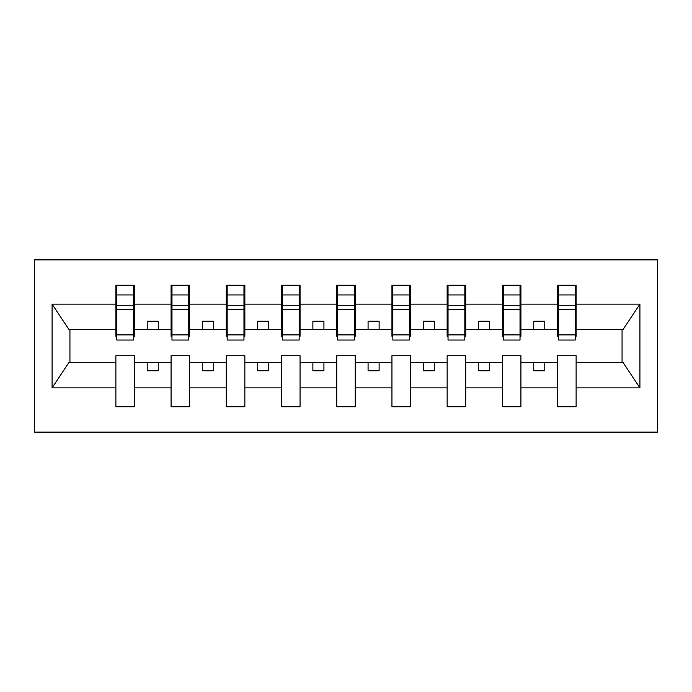 <?xml version="1.0" encoding="UTF-8"?>
<svg xmlns="http://www.w3.org/2000/svg" width="692" height="692" viewBox="0 0 692 692"><rect width="100%" height="100%" fill="white"/><g stroke="black" fill="none" stroke-linecap="round" stroke-linejoin="round"><path stroke-width="1.04" d="M34.6 432.128L657.4 432.128L657.4 259.872L34.6 259.872L34.6 432.128M575.242 336.286L576.125 336.286L576.125 329.66L622.956 329.66L639.91 304.151L639.91 387.849L576.125 387.849L576.125 355.714L557.579 355.714L557.579 362.34L520.912 362.34L520.912 355.714L502.366 355.714L502.366 362.34L465.699 362.34L465.699 355.714L447.153 355.714L447.153 362.34L410.486 362.34L410.486 355.714L391.94 355.714L391.94 362.34L355.273 362.34L355.273 355.714L336.727 355.714L336.727 362.34L300.06 362.34L300.06 355.714L281.514 355.714L281.514 362.34L244.847 362.34L244.847 355.714L226.301 355.714L226.301 362.34L189.634 362.34L189.634 355.714L171.088 355.714L171.088 362.34L134.421 362.34L134.421 355.714L115.875 355.714L115.875 362.34L69.044 362.34L52.09 387.849L52.09 304.151L69.044 329.66L115.875 329.66L115.875 304.151L52.09 304.151M576.125 387.849L576.125 406.732L557.579 406.732L557.579 362.34M557.579 387.849L520.912 387.849L520.912 406.732L502.366 406.732L502.366 362.34M520.912 387.849L520.912 362.34M502.366 387.849L465.699 387.849L465.699 406.732L447.153 406.732L447.153 362.34M465.699 387.849L465.699 362.34M447.153 387.849L410.486 387.849L410.486 406.732L391.94 406.732L391.94 362.34M410.486 387.849L410.486 362.34M391.94 387.849L355.273 387.849L355.273 406.732L336.727 406.732L336.727 362.34M355.273 387.849L355.273 362.34M336.727 387.849L300.06 387.849L300.06 406.732L281.514 406.732L281.514 362.34M300.06 387.849L300.06 362.34M281.514 387.849L244.847 387.849L244.847 406.732L226.301 406.732L226.301 362.34M244.847 387.849L244.847 362.34M226.301 387.849L189.634 387.849L189.634 406.732L171.088 406.732L171.088 362.34M189.634 387.849L189.634 362.34M558.461 334.893L575.242 334.893L575.242 340.04L558.461 340.04L558.461 285.268L557.579 285.268L557.579 304.151L520.912 304.151L520.912 336.286L520.029 336.286M558.461 336.286L557.579 336.286L557.579 304.151M503.248 334.893L520.029 334.893L520.029 340.04L503.248 340.04L503.248 285.268L502.366 285.268L502.366 304.151L465.699 304.151L465.699 336.286L464.816 336.286M503.248 336.286L502.366 336.286L502.366 304.151M448.035 334.893L464.816 334.893L464.816 340.04L448.035 340.04L448.035 285.268L447.153 285.268L447.153 304.151L410.486 304.151L410.486 336.286L409.603 336.286M448.035 336.286L447.153 336.286L447.153 304.151M392.822 334.893L409.603 334.893L409.603 340.04L392.822 340.04L392.822 285.268L391.94 285.268L391.94 304.151L355.273 304.151L355.273 336.286L354.39 336.286M392.822 336.286L391.94 336.286L391.94 304.151M337.61 334.893L354.39 334.893L354.39 340.04L337.61 340.04L337.61 285.268L336.727 285.268L336.727 304.151L300.06 304.151L300.06 336.286L299.178 336.286M337.61 336.286L336.727 336.286L336.727 304.151M282.397 334.893L299.178 334.893L299.178 340.04L282.397 340.04L282.397 285.268L281.514 285.268L281.514 304.151L244.847 304.151L244.847 336.286L243.965 336.286M282.397 336.286L281.514 336.286L281.514 304.151M227.184 334.893L243.965 334.893L243.965 340.04L227.184 340.04L227.184 285.268L226.301 285.268L226.301 304.151L189.634 304.151L189.634 336.286L188.752 336.286M227.184 336.286L226.301 336.286L226.301 304.151M171.971 334.893L188.752 334.893L188.752 340.04L171.971 340.04L171.971 285.268L171.088 285.268L171.088 304.151L134.421 304.151L134.421 285.268L133.539 285.268L133.539 340.04L116.758 340.04L116.758 309.566L133.539 309.566M171.971 336.286L171.088 336.286L171.088 304.151M171.088 387.849L134.421 387.849L134.421 406.732L115.875 406.732L115.875 362.34M134.421 387.849L134.421 362.34M116.758 309.566L116.758 285.268L115.875 285.268L115.875 304.151M115.875 329.66L115.875 336.286L116.758 336.286M576.125 329.66L576.125 285.268L575.242 285.268L575.242 334.893M502.366 285.268L520.912 285.268L520.912 304.151M447.153 285.268L465.699 285.268L465.699 304.151M391.94 285.268L410.486 285.268L410.486 304.151M336.727 285.268L355.273 285.268L355.273 304.151M281.514 285.268L300.06 285.268L300.06 304.151M226.301 285.268L244.847 285.268L244.847 304.151M171.088 285.268L189.634 285.268L189.634 304.151M639.91 304.151L576.125 304.151M115.875 387.849L52.09 387.849M115.875 285.268L134.421 285.268M557.579 285.268L576.125 285.268M557.579 329.66L544.768 329.66L544.768 321.261L533.722 321.261L533.722 329.66L544.768 329.66M533.722 329.66L520.912 329.66M533.722 362.34L533.722 370.739L544.768 370.739L544.768 362.34M502.366 329.66L489.555 329.66L489.555 321.261L478.509 321.261L478.509 329.66L489.555 329.66M478.509 329.66L465.699 329.66M478.509 362.34L478.509 370.739L489.555 370.739L489.555 362.34M447.153 329.66L434.342 329.66L434.342 321.261L423.296 321.261L423.296 329.66L434.342 329.66M423.296 329.66L410.486 329.66M423.296 362.34L423.296 370.739L434.342 370.739L434.342 362.34M391.94 329.66L379.13 329.66L379.13 321.261L368.083 321.261L368.083 329.66L379.13 329.66M368.083 329.66L355.273 329.66M368.083 362.34L368.083 370.739L379.13 370.739L379.13 362.34M336.727 329.66L323.917 329.66L323.917 321.261L312.87 321.261L312.87 329.66L323.917 329.66M312.87 329.66L300.06 329.66M312.87 362.34L312.87 370.739L323.917 370.739L323.917 362.34M281.514 329.66L268.704 329.66L268.704 321.261L257.658 321.261L257.658 329.66L268.704 329.66M257.658 329.66L244.847 329.66M257.658 362.34L257.658 370.739L268.704 370.739L268.704 362.34M226.301 329.66L213.491 329.66L213.491 321.261L202.445 321.261L202.445 329.66L213.491 329.66M202.445 329.66L189.634 329.66M202.445 362.34L202.445 370.739L213.491 370.739L213.491 362.34M171.088 329.66L158.278 329.66L158.278 321.261L147.232 321.261L147.232 329.66L158.278 329.66M147.232 329.66L134.421 329.66L134.421 304.151M147.232 362.34L147.232 370.739L158.278 370.739L158.278 362.34M134.421 329.66L134.421 336.286L133.539 336.286M639.91 387.849L622.956 362.34L576.125 362.34M69.935 329.66L69.935 362.34M622.065 362.34L622.065 329.66M133.539 296.306L134.421 296.306M115.875 296.306L116.758 296.306M116.758 305.267L133.539 305.267M189.634 285.268L188.752 285.268L188.752 334.893M188.752 296.306L189.634 296.306M171.088 296.306L171.971 296.306M171.971 309.566L188.752 309.566M171.971 305.267L188.752 305.267M244.847 285.268L243.965 285.268L243.965 334.893M243.965 296.306L244.847 296.306M226.301 296.306L227.184 296.306M227.184 309.566L243.965 309.566M227.184 305.267L243.965 305.267M300.06 285.268L299.178 285.268L299.178 334.893M299.178 296.306L300.06 296.306M281.514 296.306L282.397 296.306M282.397 309.566L299.178 309.566M282.397 305.267L299.178 305.267M355.273 285.268L354.39 285.268L354.39 334.893M354.39 296.306L355.273 296.306M336.727 296.306L337.61 296.306M337.61 309.566L354.39 309.566M337.61 305.267L354.39 305.267M410.486 285.268L409.603 285.268L409.603 334.893M409.603 296.306L410.486 296.306M391.94 296.306L392.822 296.306M392.822 309.566L409.603 309.566M392.822 305.267L409.603 305.267M465.699 285.268L464.816 285.268L464.816 334.893M464.816 296.306L465.699 296.306M447.153 296.306L448.035 296.306M448.035 309.566L464.816 309.566M448.035 305.267L464.816 305.267M520.912 285.268L520.029 285.268L520.029 334.893M520.029 296.306L520.912 296.306M502.366 296.306L503.248 296.306M503.248 309.566L520.029 309.566M503.248 305.267L520.029 305.267M575.242 296.306L576.125 296.306M557.579 296.306L558.461 296.306M558.461 309.566L575.242 309.566M558.461 305.267L575.242 305.267M116.758 334.893L133.539 334.893M116.758 294.939L133.539 294.939M171.971 294.939L188.752 294.939M227.184 294.939L243.965 294.939M282.397 294.939L299.178 294.939M337.61 294.939L354.39 294.939M392.822 294.939L409.603 294.939M448.035 294.939L464.816 294.939M503.248 294.939L520.029 294.939M558.461 294.939L575.242 294.939"/></g></svg>
